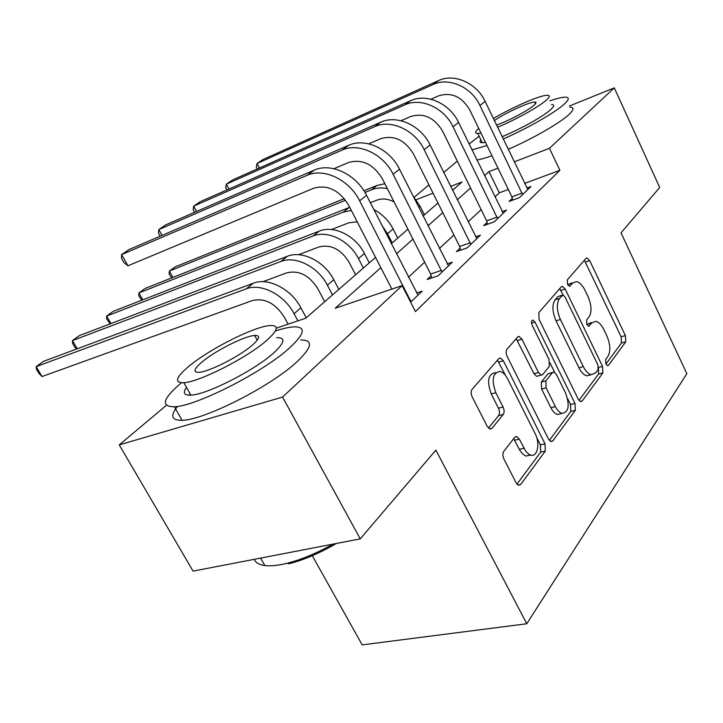 <?xml version="1.0" encoding="UTF-8"?>
<svg xmlns="http://www.w3.org/2000/svg" width="723" height="723" viewBox="0 0 723 723"><rect width="100%" height="100%" fill="white"/><g stroke="black" fill="none" stroke-linecap="round" stroke-linejoin="round"><path stroke-width="1.08" d="M605.892 363.94L607.582 365.684L608.486 365.305L625.756 341.852L625.386 335.608L589.724 260.651L587.022 257.957L586.001 258.382L567.329 279.864L567.528 284.365L569.444 286.263L572.715 283.073L576.321 281.59C579.485 282.16 582.358 285.025 584.934 290.167L587.998 296.557C591.622 305.187 591.965 311.993 589.019 316.972L586.633 319.937L586.85 324.455L588.649 326.272L591.884 322.928L595.716 321.319C598.689 321.952 601.391 324.69 603.813 329.534L606.832 335.834C610.402 344.356 610.781 351.188 607.944 356.322L605.648 359.412L605.892 363.94M503.732 451.414C502.521 453.438 502.584 455.969 503.922 459.015L516.077 482.81L518.499 485.296L520.641 484.555L545.287 451.107L545.025 443.841L503.371 360.804L500.524 358.03L498.843 358.626L472.074 389.399C470.8 391.333 470.845 393.854 472.2 396.963L487.239 426.38L489.914 429.037L491.965 428.359L503.262 414.442C504.455 412.517 504.392 410.049 503.081 407.031L495.842 392.734C491.279 379.765 492.688 372.661 500.081 371.441C502.928 372.191 505.422 374.631 507.573 378.762L535.128 433.61C540.397 443.407 537.478 457.587 530.583 455.047L528.043 453.637L525.639 451.053L519.313 439.114L516.755 436.538L514.803 437.216L503.732 451.414M569.408 106.019L614.279 87.872L659.71 187.456L621.03 232.851L686.85 373.674L526.778 623.75L435.879 450.122L360.253 538.87L282.566 397.072L119.25 444.889L166.362 405.332M614.279 87.872L549.471 148.278L514.216 161.88M380.858 267.682L335.219 308.242L402.133 285.621L415.472 311.586L559.9 170.303L549.471 148.278M402.133 285.621L282.566 397.072M578.219 399.123L580.659 401.627L582.178 401.021L602.883 372.905L602.53 366.38L565.205 289.092L562.44 286.362L561.265 286.841L538.843 312.616L539.087 319.385L578.219 399.123M575.309 410.339L552.77 440.94L550.971 441.617L548.531 439.114L507.148 356.421C505.865 353.439 505.802 351.062 506.959 349.281L517.623 337.017L519.141 336.466L521.979 339.223L538.49 372.517L541.138 375.165L542.72 374.568L549.299 366.389L549.037 359.503L532.173 325.269C531.062 322.196 531.333 320.479 532.987 320.108L534.966 322.033L575.002 403.452L575.309 410.339L570.836 411.405L549.353 440.415M559.9 170.303L524.582 183.425M508.314 189.471L499.304 192.824L494.903 196.909M481.184 209.661L468.133 221.78M453.917 234.993L439.394 248.486M424.645 262.187L408.45 277.234M512.282 198.364L509.091 201.41L519.43 197.632L530.944 186.561L526.823 188.079M487.076 222.386L483.66 225.648L494.207 221.889L506.525 210.041L502.087 211.64M460.081 248.116L456.412 251.613L467.175 247.881L480.388 235.174L475.598 236.855M431.098 275.743L427.157 279.494L438.129 275.806L452.336 262.142L447.148 263.913M416.529 293.023L422.151 291.161L410.655 302.214M312.291 555.698L362.178 644.889L526.778 623.75M360.253 538.87L193.077 571.125L119.25 444.889M414.162 197.28L428.92 184.889M443.723 172.463L457.298 161.066M452.553 190.303L462.096 181.979L450.619 186.407M433.059 193.177L416.114 199.72M276.276 328.17L305.775 318.192L375.553 257.397M391.288 243.687L407.917 229.191M423.054 216.005L437.957 203.009M497.975 168.143L488.983 171.613L484.509 175.59M470.537 187.998L457.252 199.801M442.783 212.67L427.989 225.811M412.969 239.159L396.466 253.818M499.304 192.824L488.983 171.613M591.414 322.548L587.573 324.157L591.884 322.928M587.049 324.817L587.573 324.157M572.038 282.91L568.414 284.392L572.715 283.073M567.889 285.007L568.414 284.392M605.928 364.021L621.5 343L621.138 336.764L584.374 260.262M563.081 294.975L559.692 288.64M578.996 400.388L598.527 374.026L598.536 368.314M598.129 369.507L597.885 364.916L564.97 296.864L563.045 294.966L559.521 298.427C556.321 303.488 556.611 310.51 560.406 319.503L583.316 366.588C585.675 371.251 588.314 373.945 591.224 374.677L595.625 372.869L598.129 369.507M562.313 295.192L557.858 296.62L562.205 295.3M590.763 374.559L586.832 375.806C583.922 375.074 581.283 372.39 578.924 367.736L556.023 320.777C552.236 311.812 551.956 304.799 555.174 299.738L557.858 296.62M538.002 375.987L536.638 376.349L533.981 373.71L516.195 338.662M549.986 362.847L554.704 372.417M567.528 398.436L570.537 404.546L575.002 403.452M555.4 406.615C557.352 410.42 559.566 412.679 562.051 413.393C568.73 412.218 569.923 405.486 565.63 393.185L556.511 374.677L553.908 372.065L552.39 372.652L545.847 380.885L546.109 387.88L555.4 406.615L550.881 407.718C552.833 411.504 555.056 413.764 557.541 414.478L561.165 413.601M552.616 372.408L547.917 373.827L552.39 372.652M550.881 407.718L541.599 389.028L541.346 382.051L547.917 373.827M570.836 411.405L570.537 404.546M530.375 455.092L525.946 456.068L522.413 453.773L519.71 450.077L513.664 438.671M495.499 372.679C488.097 373.918 486.669 380.994 491.224 393.936L495.842 392.734M488.432 428.088L498.635 415.589C499.828 413.664 499.765 411.197 498.454 408.188L491.224 393.936M505.585 375.544L497.478 360.181M516.963 484.157L540.687 452.119L540.433 444.871L536.629 437.316M412.969 195.951L419.964 205.956L424.41 214.812M394.116 201.979C388.07 198.762 382.313 198.147 376.855 200.163L370.339 202.729M171.631 277.939L169.065 273.909L169.363 271.062L345.54 200.235M172.905 277.433L169.363 271.062L175.264 266.832L344.311 198.653M363.913 190.745L377.008 185.468L384.844 183.696M364.952 192.426L371.559 189.769C376.394 187.863 381.645 187.465 387.32 188.586M527.853 189.534L485.115 101.392L479.955 105.477L522.593 194.586M512.734 200.081L511.884 196.846L469.715 109.833C461.744 96.557 451.369 91.902 438.581 95.861L430.944 99.223M257.234 168.983L256.285 167.176L257.054 163.515L433.041 84.528C448.721 76.945 471.441 86.923 479.955 105.477M259.421 168.007L257.054 163.515L262.973 159.539L438.463 80.624C454.089 73.05 476.683 82.946 485.115 101.392M511.884 196.846L522.196 193.068M381.798 225.142L387.519 233.728L392.2 242.883M373.845 209.598C382.169 213.927 388.585 220.379 393.095 228.947L397.74 238.057M357.189 221.807L348.766 222.82L331.45 229.534M141.762 300.226L138.726 295.752L138.888 292.932L343.244 212.146L351.324 210.42M142.774 299.828L138.888 292.932L145.115 288.459L349.715 207.302M355.608 274.776L348.965 262.042C340.804 249.083 330.745 244.067 318.816 246.995L298.509 254.704M369.281 262.856L364.437 253.484C355.599 235.635 333.719 224.961 319.241 231.116L113.231 311.333L106.633 316.068L313.041 236.014C327.555 229.86 349.552 240.632 358.472 258.59L363.362 268.016M110.176 323.859L106.624 318.861L106.633 316.068L110.926 323.57M324.69 301.708L317.749 288.604C309.236 275.246 298.915 269.986 286.787 272.842L262.91 281.699M338.852 289.372L333.782 279.72C324.528 261.346 302.051 250.158 287.383 256.285L79.449 335.571L72.445 340.596L280.75 261.527C295.454 255.409 318.048 266.706 327.392 285.187L332.517 294.894M76.71 348.965L74.849 347.203L72.607 343.353L72.445 340.596L77.216 348.784M503.217 213.222L458.572 122.413L453.032 126.796L497.596 218.626M487.555 224.257L486.669 220.822L442.603 131.17C434.297 117.478 423.633 112.607 410.601 116.557L401.003 120.741M226.85 189.968L225.703 187.835L226.335 184.175L404.808 104.88C420.759 97.225 444.13 107.664 453.032 126.796M228.956 189.046L226.335 184.175L232.634 179.937L410.61 100.696C426.507 93.059 449.742 103.398 458.572 122.413M486.669 220.822L497.189 217.054M476.837 238.581L430.104 144.962L424.166 149.661L470.809 244.383M460.605 250.158L459.656 246.489L413.538 154.053C404.871 139.91 393.899 134.803 380.614 138.735L368.757 143.841M194.559 212.327L193.186 209.806L193.665 206.145L374.541 126.688C390.763 118.979 414.821 129.923 424.166 149.661M196.557 211.459L193.665 206.145L200.361 201.636L380.768 122.196C396.936 114.496 420.849 125.341 430.104 144.962M459.656 246.489L470.384 242.747M448.522 265.811L399.512 169.191L393.113 174.252L442.042 272.038M431.667 277.975L430.664 274.053L382.286 178.653C373.231 164.022 361.934 158.662 348.396 162.567L333.918 168.703M160.172 236.195L158.518 233.222L158.825 229.571L342.024 150.122C358.518 142.359 383.298 153.863 393.113 174.252M162.051 235.391L158.825 229.571L165.974 224.763L348.721 145.296C365.16 137.542 389.787 148.929 399.512 169.191M430.664 274.053L441.599 270.348M288.097 324.166L284.275 317.081C275.391 303.289 264.799 297.777 252.481 300.524L42.015 376.547L38.843 373.294L36.502 369.345L36.15 366.633L246.145 288.875C261.039 282.801 284.256 294.668 294.062 313.719L297.903 320.858M42.015 376.547L36.15 366.633L43.588 361.301L253.267 283.253C268.116 277.162 291.206 288.911 300.922 307.844L306.245 317.786M418.039 295.111L366.534 195.309L359.629 200.777L411.053 301.834M391.893 289.083L348.603 205.16C339.132 190.022 327.492 184.374 313.701 188.224L127.917 265.802L124.022 262.684L121.5 258.228L121.6 254.595L306.995 175.364C323.741 167.573 349.29 179.693 359.629 200.777M127.917 265.802L121.6 254.595L129.245 249.453L314.216 170.158C330.917 162.377 356.303 174.36 366.534 195.309M409.706 300.361L410.61 300.063M503.208 138.997C527.022 128.631 554.686 112.815 564.039 104.293C569.227 99.584 569.634 97.198 565.269 97.153C562.024 97.207 556.855 98.445 549.778 100.877M479.141 136.24L469.1 144.013M508.188 149.336C531.992 139.087 559.593 123.272 568.856 114.614C573.99 109.824 574.36 107.347 569.959 107.203M551.504 104.546C554.686 104.582 554.351 106.335 550.501 109.797C543.009 116.575 519.846 129.453 502.096 136.683M497.56 127.248C515.3 119.919 538.508 107.031 546.064 100.352C549.95 96.936 550.311 95.246 547.148 95.273C539.918 95.237 512.038 107.365 493.357 118.527M496.493 125.034C507.573 121.337 527.944 110.628 533.863 105.386C536.439 103.145 536.701 102.033 534.631 102.051C529.227 101.925 505.223 113.005 494.351 120.578M478.734 128.45C474.894 131.821 474.577 133.493 477.795 133.466L480.949 133.005M485.449 142.295L482.277 142.711C479.855 142.711 479.385 141.753 480.876 139.819M476.882 159.955C480.578 159.403 485.612 158.012 491.983 155.77M471.965 149.887L487.022 145.54M181.383 382.774L181.328 382.819C162.729 398.716 160.407 406.688 174.37 406.76C196.06 406.317 263.66 371.884 289.643 347.871C304.952 333.565 306.29 326.57 293.655 326.877C288.947 327.176 282.856 328.531 275.373 330.962M177.533 406.389C169.896 415.842 171.414 420.47 182.069 420.28C203.967 420.289 271.423 386.037 297.108 361.672C312.255 347.157 313.448 339.918 300.696 339.964M190.303 394.134L189.028 395.192M276.719 337.677C285.937 337.487 284.88 342.612 273.52 353.068C254.496 370.411 206.471 394.803 190.872 395.138C184.049 395.454 182.594 392.869 186.48 387.374M266.651 340.452C278.12 330.14 279.277 325.169 270.131 325.54C254.523 326.326 209.571 348.947 188.875 366.29C175.707 377.433 174.026 382.91 183.841 382.711C199.313 382.069 247.42 357.569 266.651 340.452M202.133 361.889C193.836 368.974 192.815 372.444 199.06 372.291C209.028 371.866 239.656 356.303 252.228 345.242C259.81 338.5 260.623 335.246 254.65 335.463C244.627 335.96 215.309 350.727 202.133 361.889M254.171 559.34C255.662 562.693 259.214 564.762 264.844 565.531C270.655 566.272 278.138 565.503 287.284 563.244C301.545 559.575 316.773 553.212 332.969 544.13M336.412 543.47C319.693 553.158 303.877 559.918 288.974 563.759L287.284 563.244M607.32 365.603L608.486 365.305M569.281 286.236L570.248 285.937M588.441 326.218L589.516 325.919M585.494 261.997L589.724 260.651M621.138 336.764L625.386 335.608M621.5 343L625.756 341.852M560.876 290.411L565.205 289.092M598.545 367.411L602.53 366.38M598.527 374.026L602.883 372.905M580.262 401.482L582.178 401.021M555.174 299.738L559.521 298.427M556.023 320.777L560.406 319.503M578.924 367.736L583.316 366.588M550.546 441.446L552.77 440.94M517.487 340.515L521.979 339.223M533.981 373.71L538.49 372.517M531.513 323.045L534.966 322.033M541.346 382.051L545.847 380.885M541.599 389.028L546.109 387.88M514.677 440.18L519.313 439.114M519.322 449.335L523.958 448.287M498.454 408.188L503.081 407.031M498.635 415.589L503.262 414.442M489.607 428.929L491.965 428.359M498.816 362.069L503.371 360.804M540.433 444.871L545.025 443.841M540.687 452.119L545.287 451.107M518.048 485.088L520.641 484.555M419.964 205.956L418.59 207.13M377.008 185.468L371.559 189.769M438.463 80.624L433.041 84.528M393.095 228.947L387.519 233.728M349.055 207.555L343.244 212.146M364.437 253.484L358.472 258.59M319.241 231.116L313.041 236.014M333.782 279.72L327.392 285.187M287.383 256.285L280.75 261.527M410.61 100.696L404.808 104.88M380.768 122.196L374.541 126.688M348.721 145.296L342.024 150.122M300.922 307.844L294.062 313.719M253.267 283.253L246.145 288.875M314.216 170.158L306.995 175.364M586.154 258.238L587.022 257.957M561.419 286.679L562.44 286.362M586.832 375.806L591.224 374.677M517.785 336.855L519.141 336.466M536.638 376.349L541.138 375.165M532.119 320.361L532.987 320.108M557.541 414.478L562.051 413.393M515.065 436.927L516.755 436.538M525.946 456.068L530.583 455.047M498.997 358.454L500.524 358.03M535.463 103.805L534.631 102.051M482.277 142.711L477.795 133.466M260.605 558.093L264.844 565.531M257.234 340.199L254.65 335.463M190.872 395.138L183.841 382.711M174.37 406.76L182.069 420.28"/></g></svg>
